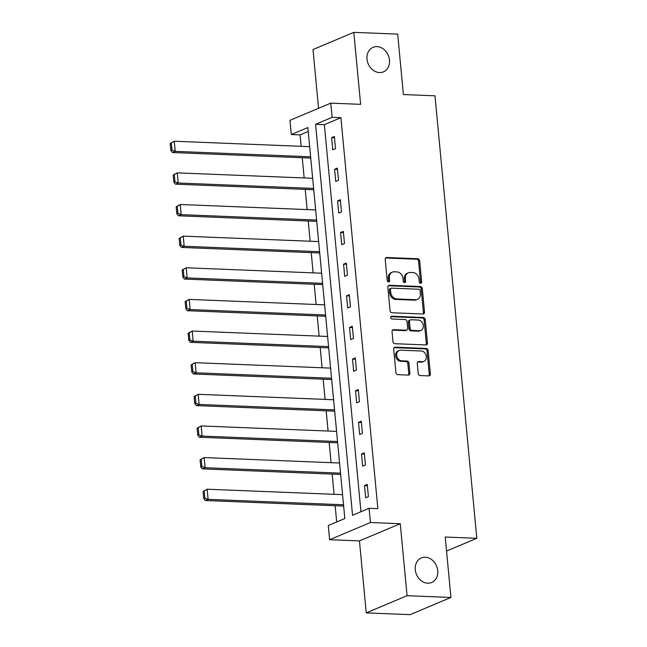 <?xml version="1.0" encoding="UTF-8"?>
<svg xmlns="http://www.w3.org/2000/svg" width="647" height="647" viewBox="0 0 647 647"><rect width="100%" height="100%" fill="white"/><g stroke="black" fill="none" stroke-linecap="round" stroke-linejoin="round"><path stroke-width="0.97" d="M420.59 283.313A1.431 1.173 67.2 0 0 421.666 281.971L419.668 260.822A2.046 1.674 67.2 0 0 417.76 258.76L386.752 257.514A2.046 1.674 67.2 0 0 385.216 259.439L387.221 280.588A1.431 1.173 67.2 0 0 389.631 280.685L389.373 277.951A6.535 5.346 67.2 0 1 392.349 272.144A6.535 5.346 67.2 0 1 394.282 271.797L396.862 271.902A6.535 5.346 67.2 0 1 402.976 278.493L403.235 281.227A1.431 1.173 67.2 0 0 405.645 281.324L405.386 278.59A6.535 5.346 67.2 0 1 408.362 272.783A6.535 5.346 67.2 0 1 410.303 272.444L412.883 272.549A6.535 5.346 67.2 0 1 418.997 279.14L419.256 281.874A1.431 1.173 67.2 0 0 420.59 283.313M420.388 283.289A1.431 1.173 67.2 0 0 420.566 282.432L418.569 261.283A2.046 1.674 67.2 0 0 416.652 259.229L385.652 257.983L386.752 257.514M388.346 282.003A1.431 1.173 67.2 0 0 388.523 281.146L388.265 278.412L389.373 277.951M404.367 282.642A1.431 1.173 67.2 0 0 404.545 281.793L404.286 279.051L405.386 278.59M425.281 557.237A13.32 10.902 67.2 0 0 421.343 557.94A13.32 10.902 67.2 0 0 415.689 572.142A13.32 10.902 67.2 0 0 427.74 583.198A13.32 10.902 67.2 0 0 431.678 582.494A13.32 10.902 67.2 0 0 437.332 568.301A13.32 10.902 67.2 0 0 425.281 557.237M377.015 46.616A13.32 10.902 67.2 0 0 373.076 47.312A13.32 10.902 67.2 0 0 367.423 61.514A13.32 10.902 67.2 0 0 379.465 72.569A13.32 10.902 67.2 0 0 383.412 71.874A13.32 10.902 67.2 0 0 389.065 57.672A13.32 10.902 67.2 0 0 377.015 46.616M418.221 373.497A2.046 1.674 67.2 0 0 420.129 375.551L428.832 375.907A2.046 1.674 67.2 0 0 430.368 373.982L428.144 350.496A2.046 1.674 67.2 0 0 426.236 348.434L395.228 347.188A2.046 1.674 67.2 0 0 393.691 349.113L395.915 372.599A2.046 1.674 67.2 0 0 397.824 374.662L408.33 375.082A2.046 1.674 67.2 0 0 409.866 373.157L408.92 363.104A2.046 1.674 67.2 0 0 407.003 361.05L401.795 360.84A5.467 4.472 67.2 0 1 396.854 356.303A5.467 4.472 67.2 0 1 399.175 350.48A5.467 4.472 67.2 0 1 400.792 350.189L421.197 351.006A5.467 4.472 67.2 0 1 426.147 355.543A5.467 4.472 67.2 0 1 423.825 361.374A5.467 4.472 67.2 0 1 422.208 361.657L418.803 361.519A2.046 1.674 67.2 0 0 417.275 363.444L418.221 373.497M369.089 508.316L370.432 522.509L329.614 539.703L328.272 525.501L344.819 518.538L307.859 127.556L291.312 134.527L289.969 120.326L330.787 103.14L332.129 117.342L315.582 124.305L352.542 515.287L369.089 508.316L377.864 508.671L340.904 117.689L332.129 117.342M330.787 103.14L360.622 104.337L353.812 32.35L397.687 34.113L403.396 94.543L434.986 95.813L476.815 538.304L445.225 537.034L450.935 597.464L407.068 595.701L400.258 523.714L370.432 522.509M422.976 313.997A2.046 1.674 67.2 0 0 424.513 312.08L422.297 288.586A2.046 1.674 67.2 0 0 420.38 286.532L389.381 285.287A2.046 1.674 67.2 0 0 387.844 287.203L390.06 310.697A2.046 1.674 67.2 0 0 391.977 312.752L422.976 313.997A2.046 1.674 67.2 0 0 423.413 312.541L421.189 289.055A2.046 1.674 67.2 0 0 419.28 286.993L388.273 285.748L389.381 285.287M425.216 319.545L427.441 343.031A2.046 1.674 67.2 0 1 425.904 344.948L394.896 343.703A2.046 1.674 67.2 0 1 392.988 341.648L392.042 331.596A2.046 1.674 67.2 0 1 393.57 329.671L406.146 330.18A2.046 1.674 67.2 0 0 407.683 328.255L407.052 321.591A2.046 1.674 67.2 0 0 405.143 319.529L392.05 319.003A1.431 1.173 67.2 0 1 391.783 316.213L423.308 317.483A2.046 1.674 67.2 0 1 425.216 319.545L424.117 320.006L426.333 343.492L427.441 343.031M450.935 597.464L410.125 614.65L366.251 612.887L407.068 595.701M353.812 32.35L313.002 49.536L318.55 108.292M446.551 551.042L476.815 538.304M340.904 117.689L324.357 124.661L360.945 511.745M331.604 137.633L332.752 149.797L335.51 148.64L334.362 136.468L331.604 137.633L334.483 137.746M334.596 169.263L335.744 181.435L338.502 180.27L337.354 168.107L334.596 169.263L337.475 169.385M337.588 200.902L338.737 213.065L341.495 211.909L340.346 199.737L337.588 200.902L340.468 201.015M340.573 232.54L341.729 244.703L344.487 243.547L343.331 231.375L340.573 232.54L343.452 232.653M343.565 264.17L344.714 276.342L347.471 275.177L346.323 263.014L343.565 264.17L346.444 264.291M346.557 295.808L347.706 307.972L350.464 306.815L349.315 294.644L346.557 295.808L349.437 295.922M349.55 327.447L350.698 339.61L353.456 338.446L352.308 326.282L349.55 327.447L352.429 327.56M352.534 359.077L353.691 371.249L356.448 370.084L355.292 357.92L352.534 359.077L355.413 359.19M355.526 390.715L356.675 402.879L359.433 401.722L358.284 389.551L355.526 390.715L358.406 390.828M358.519 422.345L359.667 434.517L362.425 433.353L361.277 421.189L358.519 422.345L361.398 422.467M361.511 453.984L362.66 466.147L365.418 464.991L364.269 452.819L361.511 453.984L364.39 454.097M364.504 485.622L365.652 497.786L368.41 496.629L367.261 484.457L364.504 485.622L367.375 485.735M308.231 131.446L300.087 134.875L301.17 146.327M302.246 157.739L304.163 177.957M305.238 189.377L307.147 209.596M308.231 221.007L310.139 241.226M311.223 252.645L313.132 272.864M314.207 284.284L316.124 304.502M317.2 315.914L319.108 336.133M320.192 347.552L322.101 367.771M323.185 379.182L325.093 399.401M326.169 410.821L328.086 431.039M329.161 442.459L331.078 462.678M332.154 474.089L334.062 494.308M335.146 505.728L336.675 521.967M310.6 158.078L310.835 159.033M313.585 189.708L313.827 190.663M316.577 221.347L316.82 222.301M319.569 252.977L319.804 253.931M322.562 284.615L322.796 285.57M325.546 316.254L325.789 317.208M328.539 347.884L328.781 348.838M331.531 379.522L331.765 380.476M334.523 411.16L334.758 412.107M337.508 442.791L337.75 443.745M340.5 474.429L340.743 475.383M343.492 506.059L343.727 507.013M400.258 523.714L359.449 540.9L366.251 612.887M359.449 540.9L329.614 539.703M300.087 134.875L291.312 134.527M324.357 124.661L315.582 124.305M408.362 272.783L407.262 273.252A6.535 5.346 67.2 0 0 404.286 279.051M392.349 272.144L391.241 272.605A6.535 5.346 67.2 0 0 388.265 278.412M420.089 290.681A1.431 1.173 67.2 0 0 418.755 289.241L391.532 288.15A1.431 1.173 67.2 0 0 390.464 289.492L390.731 292.379A6.535 5.346 67.2 0 0 396.846 298.971L415.455 299.715A6.535 5.346 67.2 0 0 417.388 299.375A6.535 5.346 67.2 0 0 420.364 293.568L420.089 290.681M391.111 288.222L390.012 288.683A1.431 1.173 67.2 0 0 389.357 289.953L390.464 289.492M417.388 299.375L416.28 299.836A6.535 5.346 67.2 0 1 414.347 300.184L395.746 299.432A6.535 5.346 67.2 0 1 389.631 292.84L389.357 289.953M425.904 344.948A2.046 1.674 67.2 0 0 426.333 343.492M393.57 329.671L392.47 330.14L405.046 330.641A2.046 1.674 67.2 0 0 405.653 330.536L406.753 330.067M390.901 316.69L422.208 317.944L423.308 317.483M419.199 330.706A5.467 4.472 67.2 0 0 420.817 330.415A5.467 4.472 67.2 0 0 423.13 324.592A5.467 4.472 67.2 0 0 418.188 320.055L410.999 319.764A2.046 1.674 67.2 0 0 409.462 321.688L410.093 328.352A2.046 1.674 67.2 0 0 412.002 330.415L419.199 330.706L418.091 331.167A5.467 4.472 67.2 0 0 419.709 330.876L420.817 330.415M410.392 319.869L409.292 320.338A2.046 1.674 67.2 0 0 408.362 322.149L409.462 321.688M418.091 331.167L410.902 330.876A2.046 1.674 67.2 0 1 408.993 328.822L408.362 322.149M424.117 320.006A2.046 1.674 67.2 0 0 422.208 317.944M423.825 361.374L422.726 361.835A5.467 4.472 67.2 0 1 421.108 362.126L417.703 361.988L418.803 361.519M399.175 350.48L398.067 350.941A5.467 4.472 67.2 0 0 395.754 356.764A5.467 4.472 67.2 0 0 400.695 361.301L401.795 360.84M408.33 375.082A2.046 1.674 67.2 0 0 408.767 373.626L407.812 363.574A2.046 1.674 67.2 0 0 405.904 361.511L400.695 361.301M428.832 375.907A2.046 1.674 67.2 0 0 429.26 374.451L427.044 350.957A2.046 1.674 67.2 0 0 425.128 348.903L394.128 347.657L395.228 347.188M170.185 143.464L170.857 150.565L171.965 150.104L171.293 143.003L170.185 143.464L174.253 141.224L309.67 146.667M310.625 156.8L175.216 151.366L172.458 152.53L310.746 158.078M171.293 143.003L174.253 141.224L175.216 151.366L171.965 150.104M170.857 150.565L172.458 152.53M173.178 175.102L173.849 182.203L174.949 181.734L174.278 174.641L173.178 175.102L177.246 172.862L312.655 178.297M313.617 188.439L178.2 183.004L175.442 184.16L313.738 189.717M174.278 174.641L177.246 172.862L178.2 183.004L174.949 181.734M173.849 182.203L175.442 184.16M176.17 206.741L176.841 213.833L177.941 213.373L177.27 206.272L176.17 206.741L180.238 204.492L315.647 209.935M316.609 220.077L181.192 214.634L178.435 215.799L316.731 221.355M177.27 206.272L180.238 204.492L181.192 214.634L177.941 213.373M176.841 213.833L178.435 215.799M179.154 238.371L179.826 245.472L180.934 245.011L180.262 237.91L179.154 238.371L183.222 236.131L318.639 241.574M319.594 251.707L184.185 246.272L181.427 247.429L319.715 252.985M180.262 237.91L183.222 236.131L184.185 246.272L180.934 245.011M179.826 245.472L181.427 247.429M182.147 270.009L182.818 277.11L183.926 276.641L183.255 269.548L182.147 270.009L186.215 267.769L321.632 273.204M322.586 283.346L187.177 277.903L184.419 279.067L322.707 284.623M183.255 269.548L186.215 267.769L187.177 277.903L183.926 276.641M182.818 277.11L184.419 279.067M185.139 301.648L185.81 308.74L186.91 308.279L186.239 301.178L185.139 301.648L189.207 299.399L324.616 304.842M325.578 314.984L190.161 309.541L187.404 310.706L325.7 316.254M186.239 301.178L189.207 299.399L190.161 309.541L186.91 308.279M185.81 308.74L187.404 310.706M188.131 333.278L188.803 340.379L189.903 339.91L189.231 332.817L188.131 333.278L192.199 331.038L327.608 336.472M328.571 346.614L193.154 341.179L190.396 342.336L328.692 347.892M189.231 332.817L192.199 331.038L193.154 341.179L189.903 339.91M188.803 340.379L190.396 342.336M191.116 364.916L191.787 372.009L192.895 371.548L192.224 364.447L191.116 364.916L195.184 362.676L330.601 368.111M331.555 378.252L196.146 372.809L193.388 373.974L331.676 379.53M192.224 364.447L195.184 362.676L196.146 372.809L192.895 371.548M191.787 372.009L193.388 373.974M194.108 396.546L194.779 403.647L195.887 403.186L195.216 396.085L194.108 396.546L198.176 394.306L333.593 399.749M334.548 409.883L199.139 404.448L196.381 405.612L334.669 411.16M195.216 396.085L198.176 394.306L199.139 404.448L195.887 403.186M194.779 403.647L196.381 405.612M197.1 428.185L197.772 435.285L198.872 434.816L198.2 427.724L197.1 428.185L201.168 425.944L336.577 431.379M337.54 441.521L202.131 436.086L199.373 437.243L337.661 442.799M198.2 427.724L201.168 425.944L202.131 436.086L198.872 434.816M197.772 435.285L199.373 437.243M200.093 459.823L200.764 466.916L201.864 466.455L201.193 459.354L200.093 459.823L204.161 457.575L339.57 463.017M340.532 473.159L205.115 467.716L202.357 468.881L340.654 474.437M201.193 459.354L204.161 457.575L205.115 467.716L201.864 466.455M200.764 466.916L202.357 468.881M203.085 491.453L203.748 498.554L204.856 498.093L204.185 490.992L203.085 491.453L207.153 489.213L342.562 494.656M343.517 504.789L208.108 499.355L205.35 500.511L343.638 506.067M204.185 490.992L207.153 489.213L208.108 499.355L204.856 498.093M203.748 498.554L205.35 500.511M420.566 282.432L421.666 281.971M388.523 281.146L389.631 280.685M404.545 281.793L405.645 281.324M416.652 259.229L417.76 258.76M418.569 261.283L419.668 260.822M419.28 286.993L420.38 286.532M421.189 289.055L422.297 288.586M423.413 312.541L424.513 312.08M389.631 292.84L390.731 292.379M395.746 299.432L396.846 298.971M414.347 300.184L415.455 299.715M405.046 330.641L406.146 330.18M391.014 316.545L391.783 316.213M408.993 328.822L410.093 328.352M410.902 330.876L412.002 330.415M421.108 362.126L422.208 361.657M405.904 361.511L407.003 361.05M407.812 363.574L408.92 363.104M408.767 373.626L409.866 373.157M425.128 348.903L426.236 348.434M427.044 350.957L428.144 350.496M429.26 374.451L430.368 373.982"/></g></svg>
